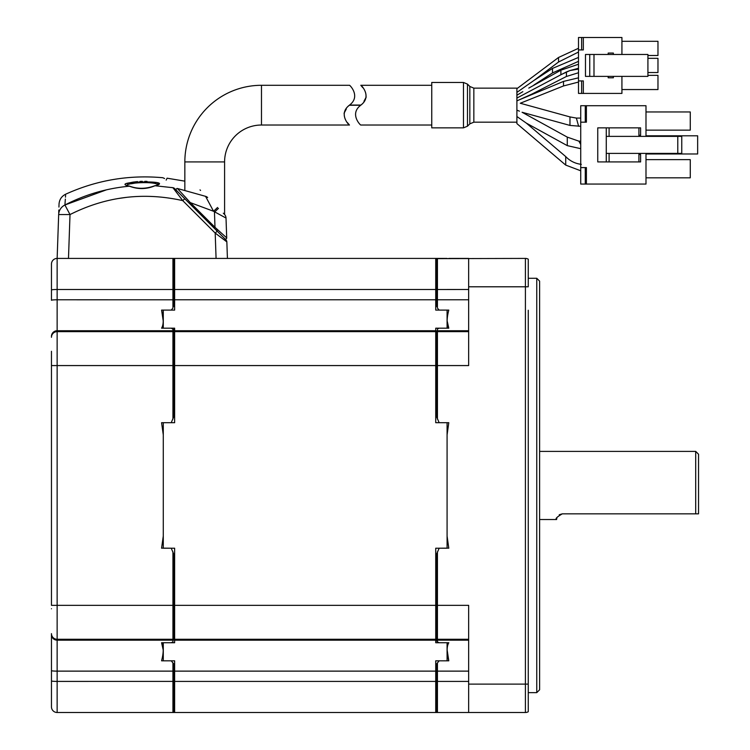 <?xml version="1.0" encoding="UTF-8"?>
<svg xmlns="http://www.w3.org/2000/svg" width="750" height="750" viewBox="0 0 750 750"><rect width="100%" height="100%" fill="white"/><g stroke="black" fill="none" stroke-linecap="round" stroke-linejoin="round"><path stroke-width="1.12" d="M435.731 712.5L163.284 712.5L174.637 712.5L174.637 660.816L163.284 660.816L163.284 642.731L174.637 642.731L174.637 548.212L163.284 548.212L163.284 422.7L174.637 422.7L174.637 328.181L163.284 328.181L163.284 310.097L174.637 310.097L174.637 258.412L435.731 258.412L435.731 310.097L447.084 310.097L447.084 328.181L435.731 328.181L435.731 422.7L447.084 422.7L447.084 548.212L435.731 548.212L435.731 642.731L447.084 642.731L447.084 660.816L435.731 660.816L435.731 712.5L447.084 712.5M174.637 600.253L174.066 600.253L174.637 600.253M435.731 691.144L436.303 691.144M436.303 678.806L435.731 678.806M435.731 620.006L436.303 620.006M436.303 600.253L435.731 600.253M435.731 370.659L436.303 370.659M435.731 292.106L436.303 292.106L435.731 292.106M447.084 258.412L435.731 258.412M436.303 279.769L435.731 279.769M435.731 350.906L436.303 350.906M174.066 691.144L174.637 691.144M174.637 678.806L172.931 678.806L174.637 678.806M174.066 370.659L174.637 370.659M174.066 292.106L174.637 292.106M539.606 519.516L556.631 519.516C555.009 518.869 556.894 516.975 562.312 513.834L695.7 513.834L695.7 451.397L539.606 451.397M562.312 513.834L559.237 514.734M556.959 517.622L556.65 519.056M695.7 451.397L698.541 454.237L698.541 513.834L695.7 513.834M161.578 712.5L57.141 712.5A5.672 5.672 0 0 1 51.459 706.828L51.459 680.916L51.459 706.828A5.672 5.672 0 0 0 57.141 712.5A5.672 5.672 0 0 1 51.459 706.828M174.066 680.475L174.066 678.806L174.066 681.394L57.141 681.413L57.141 712.5L172.931 712.5A2.841 2.841 0 0 0 174.066 712.266A2.841 2.841 0 0 1 172.931 712.5L174.066 712.266L174.066 664.341L171.225 660.816L161.578 660.816C163.753 652.472 163.753 646.444 161.578 642.731L171.225 642.731L172.931 641.962L172.931 639.272L57.141 639.272A5.672 5.653 180 0 1 51.459 633.619L51.459 680.916L51.459 633.619M174.066 681.394L174.066 671.109L172.931 671.128L172.931 662.822M172.931 712.5L172.931 671.128L57.141 671.128L57.141 681.413A5.672 0.497 180 0 1 51.459 680.916L51.459 679.462M174.066 289.519L172.931 289.5L172.931 258.412L174.066 258.647A2.841 2.841 0 0 0 172.931 258.412L174.066 258.647L174.066 306.572L174.066 299.803L57.141 299.784A5.672 0.497 0 0 0 51.459 300.281L51.459 264.094A5.672 5.672 0 0 1 57.141 258.412L58.669 214.566C59.137 201.15 59.137 201.15 58.669 214.566L70.013 214.566L68.484 258.412L57.141 258.412L57.141 640.172A5.672 5.653 180 0 1 51.459 634.519M51.459 670.631A5.672 0.497 180 0 0 57.141 671.128L57.141 640.172L172.931 640.172A2.841 2.831 180 0 0 174.066 639.928L174.066 639.038A2.841 2.831 180 0 1 172.931 639.272L172.931 605.344L51.459 605.344L51.459 351.291M51.459 692.175L51.459 673.444M51.459 362.137C51.459 350.1 51.459 350.1 51.459 362.137M51.459 297.469L51.459 278.738L51.459 297.469M51.459 608.775C51.459 620.812 51.459 620.812 51.459 608.775M172.931 258.412L57.141 258.412L58.669 214.566A11.353 11.147 -178 0 1 64.912 204.994L65.353 199.078M161.578 422.7L163.284 434.878L161.578 422.7L171.225 422.7L174.066 416.025L174.066 329.691L171.225 328.181L161.578 328.181C163.753 324.506 163.753 318.478 161.578 310.097L163.219 320.887M174.066 639.038L174.066 554.888L171.225 548.212L161.588 548.137M161.578 642.731L163.219 650.016M161.578 310.097L171.225 310.097L172.931 308.091L172.931 289.5L57.141 289.5A5.672 0.497 0 0 0 51.459 289.997M163.284 434.878L163.284 536.034L161.578 548.212M528.253 310.238L528.253 684.122L528.253 310.238M528.253 692.634L536.766 692.634L536.766 278.278L528.253 278.278M536.766 278.278L539.606 281.119L539.606 689.794L536.766 692.634M525.413 712.5L525.413 684.122L528.253 684.122L528.253 711.741A5.672 5.672 0 0 1 525.413 712.5L437.438 712.5A2.841 2.841 0 0 1 436.303 712.266L437.438 712.5L437.438 681.413L468.656 681.413M448.781 548.137L439.144 548.212L436.303 554.888L436.303 639.928A2.841 2.831 0 0 0 437.438 640.172L437.438 641.962L439.144 642.731L448.791 642.731C446.616 646.406 446.616 652.434 448.791 660.816L439.144 660.816L436.303 664.341L436.303 712.266M436.303 664.341L436.303 671.109L437.438 671.128L437.438 681.413L436.303 681.394M468.656 331.641L437.438 331.641L437.438 365.569L468.656 365.569L468.656 258.412L448.791 258.412M468.656 712.5L468.656 684.122L525.413 684.122L525.413 258.412L436.303 258.647L436.303 299.803L437.438 299.784L437.438 308.091L439.144 310.097L448.791 310.097C446.616 318.45 446.616 324.469 448.791 328.181L439.144 328.181L437.438 328.95L437.438 330.741A2.841 2.831 0 0 0 436.303 330.984L436.303 416.025L439.144 422.7L448.791 422.7L447.084 434.878L448.791 422.7M468.656 286.791L528.253 286.791L528.253 259.172A5.672 5.672 0 0 0 525.413 258.412M468.656 684.122L468.656 605.344L437.438 605.344L437.438 640.172L468.656 640.172M436.303 639.928L436.303 641.222L436.303 639.928M448.791 548.212L447.094 536.091M447.084 434.878L447.084 536.034M436.303 258.647A2.841 2.841 0 0 1 437.438 258.412L437.438 299.784L468.656 299.784M436.303 299.803L436.303 306.572L436.303 299.803M448.791 328.181L447.15 320.897M448.791 660.816L447.15 650.034M437.438 662.822L437.438 671.128L468.656 671.128M131.184 183.778L136.284 182.888M59.016 204.684L58.931 207.075M58.828 210.019L58.734 212.653M65.475 197.184L65.587 195.216M106.519 189.816L64.912 204.994C65.878 191.1 65.878 191.1 64.912 204.994L70.013 214.566C105.947 196.481 143.522 191.841 182.756 200.634L184.763 198.731L217.078 231.037M118.378 198.506L126.675 197.334M226.013 239.981L217.2 231.159L226.013 239.981A2.841 2.841 0 0 1 226.847 241.884L227.419 258.412M226.847 241.884L215.194 233.072L217.2 231.159M68.484 258.412L174.637 258.412M64.912 204.994C85.144 194.588 106.641 188.316 129.431 186.188C107.081 181.397 177.544 179.841 155.025 185.747L172.922 187.706C159.581 174.506 159.581 174.506 172.922 187.706L182.756 200.634L172.922 187.706A2.841 2.709 -45 0 1 174.488 188.456L184.847 198.816M174.488 188.456C161.391 175.35 161.391 175.35 174.488 188.456L176.438 190.397A1.134 1.078 -45 0 1 177.441 188.494L190.294 202.613L214.987 227.306L226.706 237.891L218.016 230.034L216.066 230.034M158.944 184.556L157.584 183.019M156.45 182.644L155.053 182.306M147.047 181.387L144.797 181.331M142.294 181.341L139.987 181.425M137.541 181.584L133.228 182.1M133.144 182.109L129.534 182.831M128.1 183.244L126.975 183.647M172.922 187.706L171.703 187.509M126.487 185.512L126.675 185.991C125.531 182.081 158.953 181.247 157.894 185.306L154.8 185.738A1.134 0.853 -98.2 0 1 155.025 185.747C146.503 189.347 137.972 189.497 129.431 186.188A1.134 0.863 95.8 0 1 129.647 186.169L126.628 185.588M129.909 186.253A1.134 0.863 95.8 0 0 129.647 186.169C137.681 189.131 146.072 188.991 154.8 185.738A1.134 0.853 -98.2 0 0 154.537 185.841M223.303 213.188L224.353 214.238A5.672 5.672 0 0 1 226.013 218.053L226.003 218.034M200.016 189.9L200.559 190.444M217.575 207.459L213.562 211.275L190.294 202.613L189.497 203.456L214.191 228.15L214.987 227.306L214.462 212.175L218.475 208.359M177.441 188.494C163.716 174.834 163.716 174.834 177.441 188.494L205.547 196.331C186.947 178.05 186.947 178.05 205.547 196.331L213.562 211.275L226.013 218.053L226.697 237.881A1.134 1.134 0 0 1 224.766 238.734A1.134 1.134 0 0 0 226.706 237.891L226.013 218.053M205.547 196.331A5.672 5.081 -45 0 1 207.647 197.531M182.128 193.65L180.375 191.719M178.509 189.675L177.703 188.784M189.497 203.456L180.009 193.969M177.863 191.831L176.438 190.397M51.459 680.916L51.459 686.166M347.456 122.644L349.453 125.025L261.478 125.025L261.478 85.294A76.631 76.631 0 0 0 184.847 161.916L184.847 190.069M261.478 125.025A36.891 36.891 0 0 0 224.588 161.916L184.847 161.916M363.966 101.288L366.216 97.059M362.812 87.675L360.806 85.294L431.756 85.294M360.806 105.159C372.506 96.45 360.891 84.628 360.806 85.294C360.731 84.591 372.572 96.253 360.9 105.056L349.547 105.056C361.2 96.263 349.378 84.581 349.453 85.294C349.491 84.638 361.181 96.366 349.453 105.159C337.762 113.869 349.378 125.691 349.453 125.025C349.537 125.719 337.697 114.066 349.369 105.263L360.722 105.263C349.059 114.056 360.881 125.738 360.806 125.025C360.778 125.681 349.088 113.953 360.806 105.159M463.463 82.453L463.463 127.866L431.756 127.866L431.756 82.453L463.463 82.453L467.484 84.112L467.484 126.197L469.828 123.853L469.828 86.466L467.484 84.112M580.725 170.784L565.716 165.094L516.9 123.609L516.9 88.134L473.841 88.134L473.841 122.184L469.828 123.853M578.503 61.341L552.497 72.938L552.497 68.4L533.878 80.503L558.525 62.025L558.525 57.478L516.9 88.697M516.9 92.391L533.888 80.494L516.9 92.391M533.916 80.475L519.553 90.534M578.503 72.731L566.438 76.472L566.438 71.934L569.991 70.537L560.887 74.719L560.887 70.181L528.769 88.106M516.9 95.222L522.834 91.669M516.9 98.062L559.584 75.441L516.9 98.062M578.503 82.059L563.513 85.95L563.513 81.403L519.309 99.806M516.9 100.903L532.312 93.891L516.9 100.903M580.725 126.291L569.972 125.428L569.972 116.916L520.266 103.247L563.513 85.95M516.9 102.928C520.884 103.359 520.884 103.359 516.9 102.928M580.725 148.688L567.272 145.631L567.272 137.119L522.066 112.256L569.972 125.428M516.9 110.128C522.656 112.5 522.656 112.5 516.9 110.128M519.45 111.178L517.472 110.362M565.716 165.094L565.716 156.581L526.359 123.131L567.272 145.631M516.9 116.513L526.359 123.131L516.9 116.513M521.353 119.625L517.669 117.047M578.625 126.291L576.366 118.078L569.972 116.916M578.503 69.075L569.991 70.537L578.503 68.278M580.725 144.469L578.897 141.159L567.272 137.119M346.303 109.031L344.053 113.259M645.994 111.966L690.272 111.966L690.272 130.134L645.994 130.134M580.725 167.597L586.397 167.597L586.397 184.059L580.725 184.059L580.725 122.184L586.397 122.184L586.397 105.722L645.994 105.722L645.994 136.378M580.725 122.184L580.725 105.722L586.397 105.722L586.397 122.184M645.994 159.647L690.272 159.647L690.272 177.816L645.994 177.816M645.994 135.806L697.65 135.806L697.65 153.975L645.994 153.975M645.994 153.403L645.994 184.059L586.397 184.059L586.397 167.597M606.262 161.916L597.75 161.916L597.75 127.866L606.262 127.866L606.262 161.916L640.603 161.916L640.603 154.537L638.906 154.537M638.906 135.244L640.603 135.244L640.603 127.866L638.906 127.866L638.906 136.378M638.906 127.866L609.103 127.866L609.103 136.378M681.759 136.378L681.759 153.403L677.784 153.403L677.784 136.378L681.759 136.378M677.784 136.378L606.262 136.378M606.262 153.403L677.784 153.403M638.906 161.916L638.906 153.403M609.103 161.916L609.103 153.403M609.103 127.866L606.262 127.866M578.503 49.931L583.331 49.931L583.331 37.5L578.503 37.5L578.503 93.412L583.331 93.412L583.331 80.925L581.625 80.925L581.625 93.412M578.503 80.925L581.625 80.925M621.928 76.378L621.928 93.412L583.331 93.412L583.331 80.925M621.928 54.469L621.928 37.5L583.331 37.5L583.331 49.931M613.35 54.469L613.35 53.053L608.184 53.053L608.184 54.469M613.35 76.378L613.35 77.803L608.184 77.803L608.184 76.378M647.916 54.469L647.916 76.378L593.991 76.378L593.991 54.469L647.916 54.469M589.734 54.469L589.734 76.378L585.478 76.378L585.478 54.469L593.991 54.469M593.991 76.378L589.734 76.378M647.916 75.356L657.975 75.356L657.975 89.55L621.928 89.55M621.928 41.306L657.975 41.306L657.975 55.491L647.916 55.491M647.916 58.331L657.975 58.331L657.975 72.525L647.916 72.525M174.637 331.641L435.731 331.641M174.637 330.741L435.731 330.741M174.637 365.569L435.731 365.569M174.637 639.272L435.731 639.272M174.637 605.344L435.731 605.344M174.637 640.172L435.731 640.172M174.637 681.413L435.731 681.413M174.637 671.128L435.731 671.128M174.637 299.784L435.731 299.784M174.637 289.5L435.731 289.5M51.459 264.094A5.672 5.672 0 0 1 57.141 258.412M51.459 336.403A5.672 5.653 -0 0 1 57.141 330.741L172.931 330.741L172.931 328.95M51.459 337.303A5.672 5.653 -0 0 1 57.141 331.641L172.931 331.641L172.931 330.741A2.841 2.831 180 0 1 174.066 330.984M174.066 331.884A2.841 2.831 180 0 0 172.931 331.641L172.931 365.569L51.459 365.569M174.066 365.569L172.931 365.569L172.931 419.1M174.066 605.344L172.931 605.344L172.931 551.812M436.303 331.884A2.841 2.831 0 0 1 437.438 331.641L437.438 330.741L468.656 330.741M436.303 365.569L437.438 365.569L437.438 419.1M468.656 639.272L437.438 639.272A2.841 2.831 0 0 1 436.303 639.038M436.303 605.344L437.438 605.344L437.438 551.812M468.656 289.5L436.303 289.519M216.075 258.412L215.194 233.072L182.756 200.634M585.262 167.597L585.262 184.059M585.262 105.722L585.262 122.184M581.625 37.5L581.625 49.931M164.588 178.547L162.853 177.731C129 174.666 96.591 180.159 65.644 194.213C61.575 196.275 59.372 199.584 59.034 204.131M184.847 181.153L167.091 178.191L166.153 180.113M349.453 85.294L261.478 85.294M578.503 52.031L558.525 62.025M566.438 71.934L559.575 75.441M224.588 161.916L224.588 214.481M578.503 57.422L552.497 68.4M578.503 64.237L560.887 70.181M578.503 77.822L563.513 81.403M580.725 118.078L576.366 118.078M580.725 141.159L578.897 141.159M581.334 164.353C575.212 163.613 570 161.025 565.716 156.581M566.438 76.472L532.312 93.891M560.887 74.719L559.575 75.45M578.503 48.281L558.525 57.478M552.497 72.938L533.916 85.013M516.9 122.184L473.841 122.184M473.841 88.134L469.828 86.466M463.463 127.866L467.484 126.197M431.756 125.025L360.806 125.025"/></g></svg>
